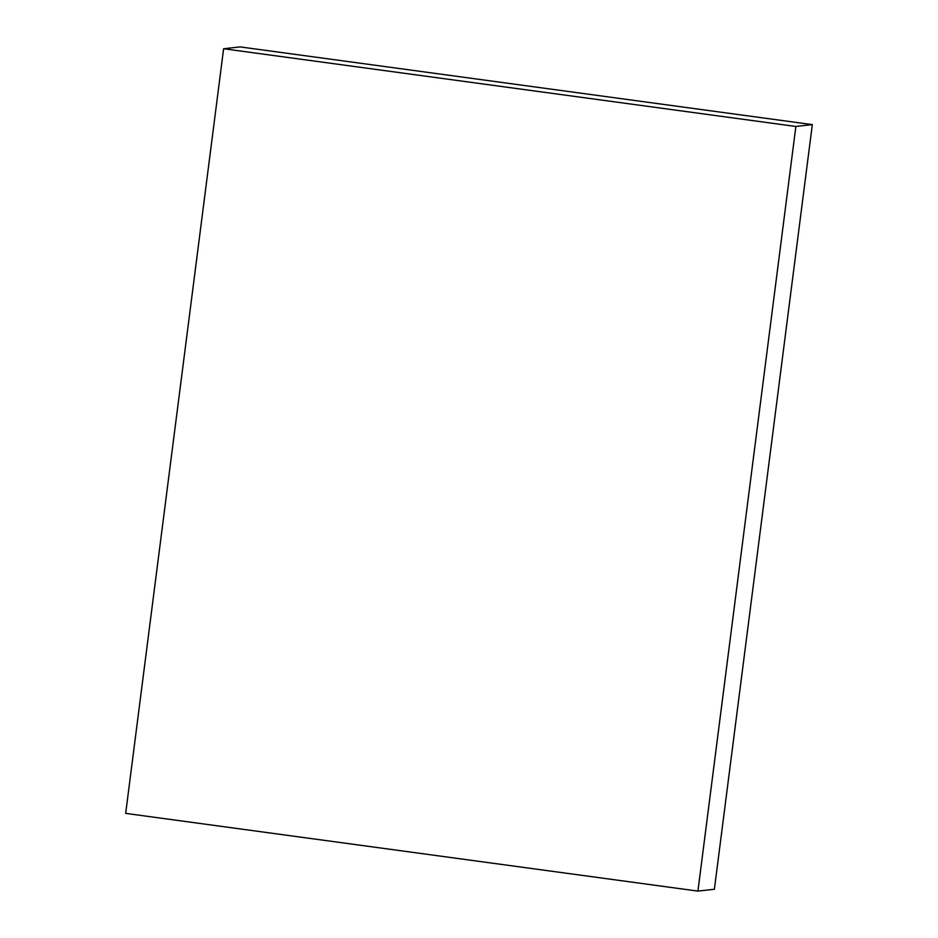<?xml version="1.0" encoding="UTF-8"?>
<svg xmlns="http://www.w3.org/2000/svg" width="938" height="938" viewBox="0 0 938 938"><rect width="100%" height="100%" fill="white"/><g stroke="black" fill="none" stroke-linecap="round" stroke-linejoin="round"><path stroke-width="1.41" d="M812.331 124.625L714.381 889.259L697.919 891.1L125.669 813.375L223.619 48.741L240.081 46.9L812.331 124.625L795.87 126.466L223.619 48.741M697.919 891.1L795.87 126.466"/></g></svg>

